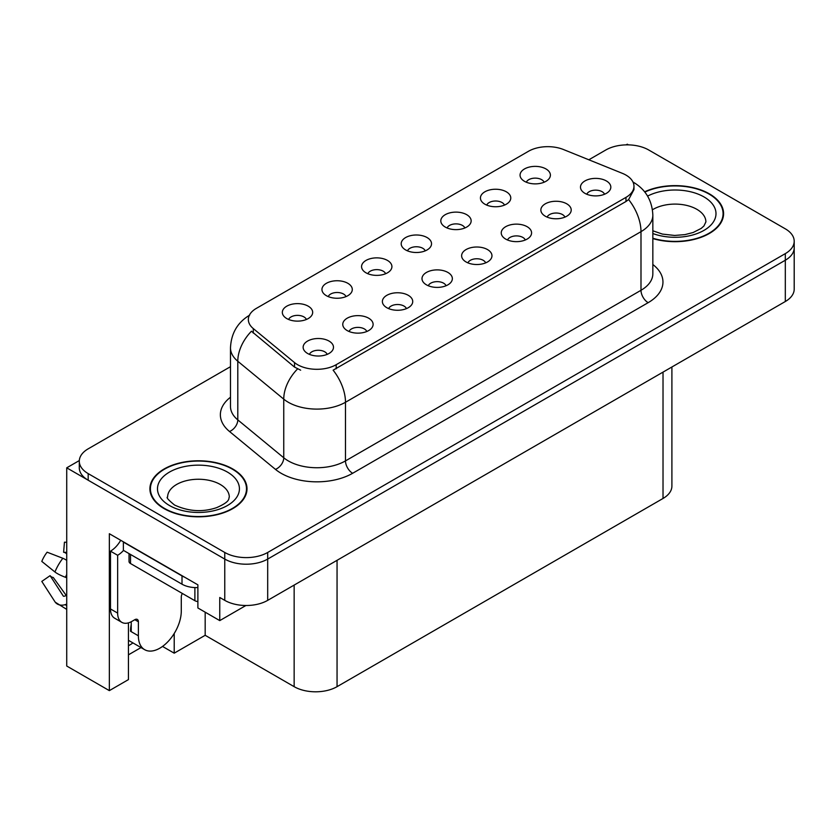 <?xml version="1.0" encoding="UTF-8"?>
<svg xmlns="http://www.w3.org/2000/svg" width="836" height="836" viewBox="0 0 836 836"><rect width="100%" height="100%" fill="white"/><g stroke="black" fill="none" stroke-linecap="round" stroke-linejoin="round"><path stroke-width="1.25" d="M604.532 194.245A9.102 5.256 0 0 0 602.087 191.684A9.102 5.256 0 0 0 593.121 190.357A9.102 5.256 0 0 0 586.778 194.245M606.382 180.952A15.173 8.757 0 0 0 586.945 179.97A15.173 8.757 0 0 0 581.919 190.859A15.173 8.757 0 0 0 584.928 193.335A15.173 8.757 0 0 0 609.392 190.859A15.173 8.757 0 0 0 606.382 180.952M464.858 227.977A9.102 5.256 0 0 0 462.423 225.417A9.102 5.256 0 0 0 453.457 224.09A9.102 5.256 0 0 0 447.103 227.977M466.707 214.685A15.173 8.757 0 0 0 447.27 213.702A15.173 8.757 0 0 0 442.244 224.591A15.173 8.757 0 0 0 445.254 227.068A15.173 8.757 0 0 0 469.717 224.591A15.173 8.757 0 0 0 466.707 214.685M504.484 205.102A9.102 5.256 0 0 0 502.039 202.542A9.102 5.256 0 0 0 493.073 201.215A9.102 5.256 0 0 0 486.719 205.102M506.334 191.81A15.173 8.757 0 0 0 486.886 190.827A15.173 8.757 0 0 0 481.87 201.716A15.173 8.757 0 0 0 484.88 204.193A15.173 8.757 0 0 0 509.343 201.716A15.173 8.757 0 0 0 506.334 191.81M346 296.602A9.102 5.256 0 0 0 343.565 294.042A9.102 5.256 0 0 0 334.588 292.704A9.102 5.256 0 0 0 328.245 296.602M347.849 283.31A15.173 8.757 0 0 0 328.412 282.328A15.173 8.757 0 0 0 323.386 293.217A15.173 8.757 0 0 0 326.395 295.693A15.173 8.757 0 0 0 350.859 293.217A15.173 8.757 0 0 0 347.849 283.31M446.058 285.745A9.102 5.256 0 0 0 443.613 283.185A9.102 5.256 0 0 0 434.647 281.847A9.102 5.256 0 0 0 428.293 285.745M447.897 272.442A15.173 8.757 0 0 0 428.46 271.47A15.173 8.757 0 0 0 423.434 282.359A15.173 8.757 0 0 0 426.444 284.836A15.173 8.757 0 0 0 450.917 282.359A15.173 8.757 0 0 0 447.897 272.442M366.816 331.495A9.102 5.256 0 0 0 364.371 328.935A9.102 5.256 0 0 0 355.404 327.597A9.102 5.256 0 0 0 349.051 331.495M368.666 318.192A15.173 8.757 0 0 0 349.218 317.22A15.173 8.757 0 0 0 344.202 328.109A15.173 8.757 0 0 0 347.212 330.586A15.173 8.757 0 0 0 371.675 328.109A15.173 8.757 0 0 0 368.666 318.192M544.1 182.227A9.102 5.256 0 0 0 541.655 179.667A9.102 5.256 0 0 0 532.689 178.34A9.102 5.256 0 0 0 526.346 182.227M545.95 168.935A15.173 8.757 0 0 0 526.513 167.963A15.173 8.757 0 0 0 521.486 178.841A15.173 8.757 0 0 0 524.496 181.318A15.173 8.757 0 0 0 548.959 178.841A15.173 8.757 0 0 0 545.95 168.935M485.674 262.87A9.102 5.256 0 0 0 483.229 260.309A9.102 5.256 0 0 0 474.263 258.972A9.102 5.256 0 0 0 467.92 262.87M487.524 249.577A15.173 8.757 0 0 0 468.076 248.595A15.173 8.757 0 0 0 463.06 259.484A15.173 8.757 0 0 0 466.07 261.961A15.173 8.757 0 0 0 490.533 259.484A15.173 8.757 0 0 0 487.524 249.577M564.917 217.12A9.102 5.256 0 0 0 562.471 214.559A9.102 5.256 0 0 0 553.505 213.232A9.102 5.256 0 0 0 547.152 217.12M566.766 203.827A15.173 8.757 0 0 0 547.319 202.845A15.173 8.757 0 0 0 542.292 213.734A15.173 8.757 0 0 0 545.302 216.21A15.173 8.757 0 0 0 569.776 213.734A15.173 8.757 0 0 0 566.766 203.827M525.29 239.995A9.102 5.256 0 0 0 522.855 237.434A9.102 5.256 0 0 0 513.879 236.107A9.102 5.256 0 0 0 507.536 239.995M527.14 226.702A15.173 8.757 0 0 0 507.703 225.72A15.173 8.757 0 0 0 502.676 236.609A15.173 8.757 0 0 0 505.686 239.086A15.173 8.757 0 0 0 530.149 236.609A15.173 8.757 0 0 0 527.14 226.702M385.626 273.727A9.102 5.256 0 0 0 383.181 271.167A9.102 5.256 0 0 0 374.214 269.84A9.102 5.256 0 0 0 367.861 273.727M387.476 260.435A15.173 8.757 0 0 0 368.028 259.453A15.173 8.757 0 0 0 363.002 270.341A15.173 8.757 0 0 0 366.022 272.818A15.173 8.757 0 0 0 390.485 270.341A15.173 8.757 0 0 0 387.476 260.435M425.242 250.852A9.102 5.256 0 0 0 422.797 248.292A9.102 5.256 0 0 0 413.83 246.965A9.102 5.256 0 0 0 407.487 250.852M427.091 237.56A15.173 8.757 0 0 0 407.654 236.578A15.173 8.757 0 0 0 402.628 247.466A15.173 8.757 0 0 0 405.638 249.943A15.173 8.757 0 0 0 430.101 247.466A15.173 8.757 0 0 0 427.091 237.56M327.2 354.37A9.102 5.256 0 0 0 324.755 351.81A9.102 5.256 0 0 0 315.789 350.472A9.102 5.256 0 0 0 309.435 354.37M329.039 341.067A15.173 8.757 0 0 0 309.602 340.095A15.173 8.757 0 0 0 304.576 350.984A15.173 8.757 0 0 0 307.585 353.461A15.173 8.757 0 0 0 332.049 350.984A15.173 8.757 0 0 0 329.039 341.067M406.432 308.62A9.102 5.256 0 0 0 403.987 306.06A9.102 5.256 0 0 0 395.02 304.722A9.102 5.256 0 0 0 388.677 308.62M408.281 295.317A15.173 8.757 0 0 0 388.844 294.345A15.173 8.757 0 0 0 383.818 305.234A15.173 8.757 0 0 0 386.828 307.711A15.173 8.757 0 0 0 411.291 305.234A15.173 8.757 0 0 0 408.281 295.317M306.384 319.477A9.102 5.256 0 0 0 303.938 316.917A9.102 5.256 0 0 0 294.972 315.58A9.102 5.256 0 0 0 288.629 319.477M308.233 306.185A15.173 8.757 0 0 0 288.796 305.203A15.173 8.757 0 0 0 283.77 316.092A15.173 8.757 0 0 0 286.779 318.568A15.173 8.757 0 0 0 311.243 316.092A15.173 8.757 0 0 0 308.233 306.185M625.976 175.09A27.306 15.769 0 0 0 622.329 173.324L563.443 149.519A27.306 15.769 0 0 0 528.467 151.285L256.339 308.39A27.306 15.769 0 0 0 248.344 319.54A27.306 15.769 0 0 0 253.287 328.579L294.512 362.584A27.306 15.769 0 0 0 336.197 364.684L625.976 197.38A27.306 15.769 0 0 0 633.97 186.24A27.306 15.769 0 0 0 625.976 175.09M79.316 460.563L66.723 467.826L224.769 559.075A30.336 17.514 0 0 0 267.687 559.075L785.317 260.226A30.336 17.514 0 0 0 794.2 247.843A30.336 17.514 0 0 1 785.317 260.226L267.687 559.075A30.336 17.514 0 0 1 224.769 559.075L88.177 480.219A30.336 17.514 0 0 1 79.295 467.826L79.295 461.221A30.336 17.514 0 0 0 88.177 473.604L224.769 552.471A30.336 17.514 0 0 0 267.687 552.471L785.317 253.621A30.336 17.514 0 0 0 794.2 241.238A30.336 17.514 0 0 0 785.317 228.845L648.715 149.989A30.336 17.514 0 0 0 605.807 149.989L588.837 159.78M628.411 144.868L627.261 144.2L626.112 144.868M128.441 622.862L128.441 679.605L109.349 690.63L109.349 533.723L197.881 584.845L197.881 607.971L219.763 620.605L219.763 597.479L224.769 600.363A30.336 17.514 0 0 0 267.687 600.363L785.317 301.514A30.336 17.514 0 0 0 794.2 289.131L794.2 241.238M245.92 605.494L219.763 620.605M109.349 690.63L66.723 666.02L66.723 467.826M671.904 366.994L671.904 486.082A30.336 17.514 180 0 1 663.021 498.465L337.054 686.669A30.336 17.514 180 0 1 294.147 686.669L205.175 635.297L205.175 612.182M205.175 635.297L174.212 653.177L174.212 633.5M162.529 646.437L174.212 653.177M128.441 654.828L141.012 647.576M128.441 645.695A32.364 18.685 120 0 0 132.934 642.915M652.843 238.584A48.551 28.027 0 0 0 723.579 213.65A48.551 28.027 0 0 0 709.367 193.837A48.551 28.027 0 0 0 644.629 191.81M232.784 468.986A48.551 28.027 0 0 0 179.876 462.914A48.551 28.027 0 0 0 149.905 488.809A48.551 28.027 0 0 0 164.128 508.622A48.551 28.027 0 0 0 217.036 514.694A48.551 28.027 0 0 0 247.007 488.809A48.551 28.027 0 0 0 232.784 468.986M150.417 491.38A48.551 28.027 0 0 0 150.25 492.111M633.97 186.24L633.97 189.584L628.62 199.574L625.976 201.497L333.125 370.181A35.394 20.44 60 0 1 345.487 402.262A40.452 23.356 180 0 1 288.284 402.262A40.452 23.356 180 0 1 283.749 399.138L237.8 361.256A40.452 23.356 180 0 1 230.485 347.86L230.485 406.495A40.452 23.356 0 0 0 237.8 419.891L283.749 457.773A40.452 23.356 0 0 0 288.284 460.897A40.452 23.356 0 0 0 345.487 460.897L640.993 290.291A40.452 23.356 0 0 0 652.843 273.769L652.843 215.134A40.452 23.356 180 0 1 640.993 231.656A35.394 20.44 -120 0 0 628.62 199.574M300.646 370.181L294.512 367.077L251.448 331.223A35.394 23.68 129.5 0 0 237.8 361.256L237.8 419.891A10.116 6.761 -50.5 0 1 229.513 431.501A50.568 29.197 180 0 1 230.485 397.236M230.485 366.68L88.177 448.838A30.336 17.514 0 0 0 79.295 461.221M246.662 492.111A48.551 28.027 0 0 0 246.495 491.38M723.245 216.952A48.551 28.027 0 0 0 723.077 216.221M138.379 621.754L134.805 619.695A5.058 2.916 -60 0 1 137.334 619.445A5.058 2.916 -60 0 1 138.379 621.754L138.379 635.799A30.336 17.514 120 0 0 144.67 649.687A30.336 17.514 120 0 0 159.833 648.182A30.336 17.514 120 0 0 181.287 611.022L181.287 596.988A5.058 2.916 -60 0 1 182.342 593.455M131.231 630.846L130.52 631.253L131.231 631.671L131.231 621.733M130.52 631.253A30.336 17.514 -60 0 1 131.231 624.502M66.723 595.472A11.129 8.841 -37.9 0 0 65.469 595.817L64.205 596.246A1.014 0.805 142.1 0 1 63.243 595.984L50.108 575.659A13.878 8.015 120 0 0 53.274 577.488L66.316 595.577M66.723 554.007A13.878 8.015 120 0 0 63.62 552.262L66.723 552.418M50.108 575.659L41.8 581.407L54.936 601.742A11.129 8.841 -37.9 0 0 55.291 602.233A11.129 8.841 -37.9 0 0 65.469 604.564L66.723 604.146M66.723 560.339A11.129 2.08 37.7 0 0 62.846 558.281L47.119 552.188A23.262 13.428 120 0 0 41.8 561.405L54.936 571.981A11.129 2.08 -157.7 0 0 65.469 577.289L66.723 577.749M66.723 542.303L64.445 542.188L63.62 552.262M134.805 619.695L131.942 621.347A20.231 11.683 -60 0 1 121.837 622.35L114.678 618.222A20.231 11.683 -60 0 1 110.488 608.953L110.488 551.154A20.231 11.683 120 0 0 120.708 540.286M123.529 550.422A20.231 11.683 -60 0 1 117.646 555.282L110.488 551.154M121.837 622.35A20.231 11.683 -60 0 1 117.646 613.091L117.646 555.282M184.693 577.227A20.231 11.683 180 0 1 182.008 575.92L123.362 542.073A20.231 11.683 0 0 0 123.592 541.958M182.008 575.92L182.008 584.186A20.231 11.683 0 0 0 197.881 587.572M123.362 542.073L123.362 550.328L182.008 584.186M644.838 192.081A48.039 27.734 180 0 1 709.001 194.036A48.039 27.734 180 0 1 723.077 213.65A48.039 27.734 180 0 1 652.843 238.25M232.429 469.195A48.039 27.734 180 0 1 246.495 488.809A48.039 27.734 180 0 1 216.837 514.433A48.039 27.734 180 0 1 164.483 508.413A48.039 27.734 180 0 1 150.417 488.809A48.039 27.734 180 0 1 180.074 463.175A48.039 27.734 180 0 1 232.429 469.195M197.881 601.533A5.058 2.916 180 0 1 194.882 600.697L130.52 563.537A5.058 2.916 180 0 1 129.037 561.478L129.037 553.599M785.317 301.514L785.317 253.621M267.687 600.363L267.687 552.471M224.769 600.363L224.769 552.471M337.054 686.669L337.054 560.319M663.021 498.465L663.021 372.125M294.147 686.669L294.147 585.095M253.287 328.579L253.287 333.083M294.512 362.584L294.512 367.077M336.197 364.684L336.197 368.801M625.976 197.38L625.976 201.497M352.646 473.28A10.116 5.842 60 0 1 345.487 460.897L345.487 402.262L640.993 231.656L640.993 290.291A10.116 5.842 60 0 0 648.151 302.674L352.646 473.28A50.568 29.197 180 0 1 281.126 473.28A50.568 29.197 180 0 1 275.462 469.383L229.513 431.501M297.532 368.958A35.394 23.68 129.5 0 0 283.749 399.138L283.749 457.773A10.116 6.761 -50.5 0 1 275.462 469.383M652.843 264.51A50.568 29.197 180 0 1 648.151 302.674M88.177 473.604L88.177 480.219M138.379 635.799L131.231 631.671M62.846 558.281A34.6 19.97 120 0 0 54.936 571.981M65.469 604.564A31.705 18.298 120 0 0 66.723 605.933M66.723 574.468A31.705 18.298 120 0 0 65.469 577.289M117.646 613.091L110.488 608.953M652.843 230.788L662.425 234.09L674.621 235.449L684.924 234.623L693.18 232.502L701.174 228.427L703.933 225.981L705.887 221.906A30.848 17.807 0 0 0 696.848 209.314A30.848 17.807 0 0 0 652.456 209.773M647.597 196.094A40.964 23.648 180 0 1 703.996 196.93A40.964 23.648 180 0 1 706.911 228.5A40.964 23.648 180 0 1 652.843 233.526M229.304 497.065A30.848 17.807 0 0 0 220.265 484.472A30.848 17.807 0 0 0 186.647 480.606A30.848 17.807 0 0 0 167.608 497.065C166.019 497.305 168.329 499.959 174.546 505.028C188.581 511.486 202.605 512.363 216.608 507.651C231.279 501.203 228.228 498.57 229.304 497.065M227.423 472.079A40.964 23.648 180 0 1 227.423 505.529A40.964 23.648 180 0 1 169.489 505.529A40.964 23.648 180 0 1 169.489 472.079A40.964 23.648 180 0 1 227.423 472.079M194.882 600.697L194.882 587.572M130.52 563.537L130.52 554.456M652.843 215.134C652.164 200.588 645.768 189.688 633.667 182.415L632.988 182.039M249.661 315.141C237.56 322.403 231.164 333.313 230.485 347.86M144.67 649.687L128.441 640.313M66.723 609.392L55.291 602.233M723.077 213.65L723.077 217.684M246.495 488.809L246.495 492.843M150.417 488.809L150.417 492.843"/></g></svg>
